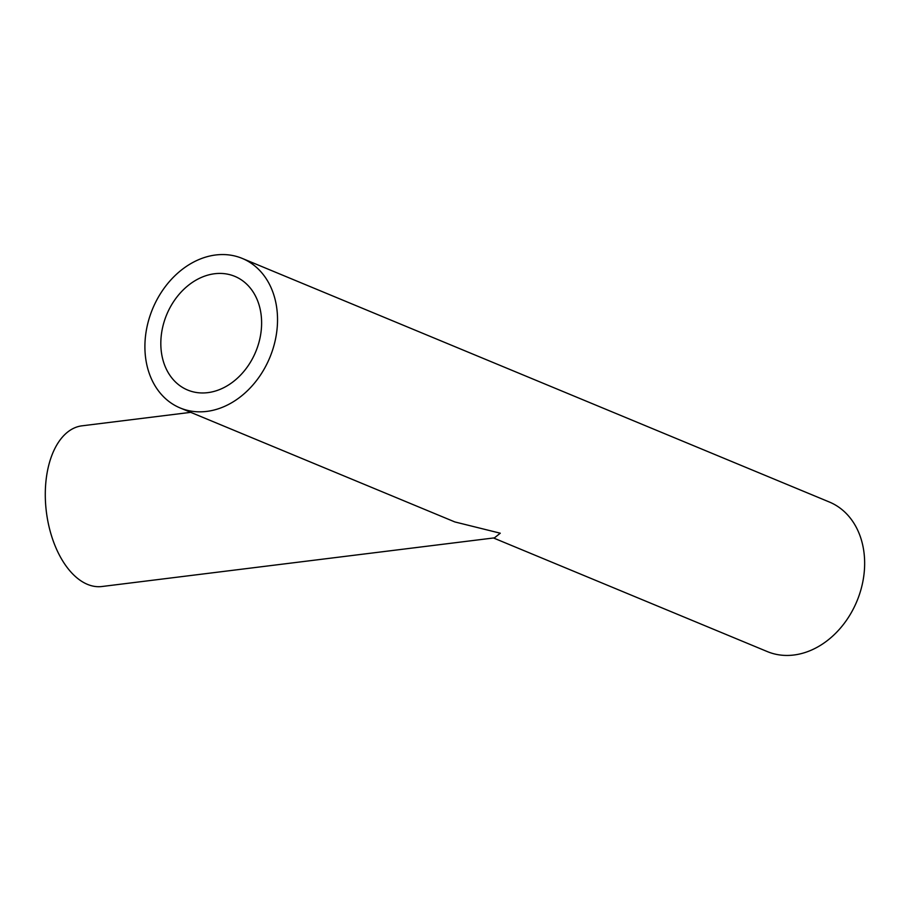 <?xml version="1.0" encoding="UTF-8"?>
<svg xmlns="http://www.w3.org/2000/svg" width="910" height="910" viewBox="0 0 910 910"><rect width="100%" height="100%" fill="white"/><g stroke="black" fill="none" stroke-linecap="round" stroke-linejoin="round"><path stroke-width="1.36" d="M180.191 407.976A80.967 63.45 112.5 0 1 145.054 341.398A80.967 63.45 112.5 0 1 242.242 258.417A80.967 63.45 112.5 0 1 277.379 324.995A80.967 63.45 112.5 0 1 180.191 407.976L454.863 521.942L500.272 533.203L494.437 537.867L101.909 586.518A80.967 45.944 -97.1 0 1 45.5 486.907A80.967 45.944 -97.1 0 1 81.991 425.823L190.736 412.344M261.5 326.963A61.527 48.219 112.5 0 1 187.631 390.026A61.527 48.219 112.5 0 1 160.933 339.43A61.527 48.219 112.5 0 1 234.803 276.356A61.527 48.219 112.5 0 1 261.5 326.963M242.242 258.417L829.374 502.024A80.967 63.45 112.5 0 1 864.5 568.602A80.967 63.45 112.5 0 1 767.312 651.583L493.504 537.981"/></g></svg>
